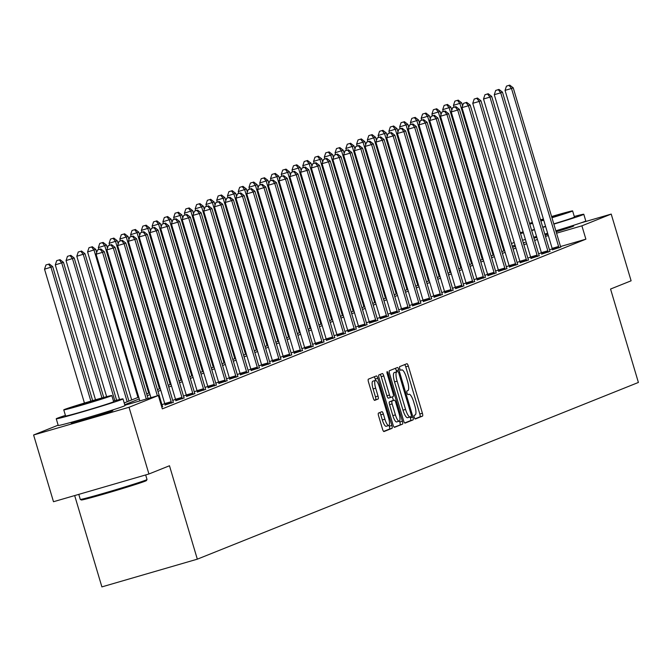<?xml version="1.0" encoding="UTF-8"?>
<svg xmlns="http://www.w3.org/2000/svg" width="672" height="672" viewBox="0 0 672 672"><rect width="100%" height="100%" fill="white"/><g stroke="black" fill="none" stroke-linecap="round" stroke-linejoin="round"><path stroke-width="1.01" d="M414.28 417.354A1.915 0.512 73.8 0 0 415.288 419.009A1.915 0.512 73.8 0 0 415.304 419L422.495 416.119A2.738 0.722 73.8 0 0 422.394 413.23L408.332 366.072A2.738 0.722 73.8 0 0 406.896 363.72L399.68 366.61A1.915 0.512 73.8 0 0 399.756 368.634A1.915 0.512 73.8 0 0 400.764 370.28A1.915 0.512 73.8 0 0 400.781 370.272L401.705 369.902A8.753 2.327 73.8 0 1 401.764 369.886A8.753 2.327 73.8 0 1 406.375 377.42L407.543 381.343A8.753 2.327 73.8 0 1 407.879 390.6L406.946 390.97A1.915 0.512 73.8 0 0 407.022 392.994A1.915 0.512 73.8 0 0 408.03 394.64A1.915 0.512 73.8 0 0 408.038 394.64L408.971 394.262A8.753 2.327 73.8 0 1 409.03 394.246A8.753 2.327 73.8 0 1 413.633 401.78L414.809 405.712A8.753 2.327 73.8 0 1 415.136 414.96L414.212 415.33A1.915 0.512 73.8 0 0 414.28 417.354M110.082 411.18A21.731 0.546 163.4 0 1 112.829 410.642A21.731 0.546 163.4 0 1 112.123 411.004A21.731 0.546 163.4 0 1 89.368 418.202A21.731 0.546 163.4 0 1 71.182 423.058A21.731 0.546 163.4 0 1 71.887 422.696A21.731 0.546 163.4 0 1 73.777 422.008M533.795 237.661A21.731 0.546 163.4 0 1 534.584 237.384M570.889 226.565A21.731 0.546 163.4 0 1 573.636 226.027A21.731 0.546 163.4 0 1 572.93 226.388A21.731 0.546 163.4 0 1 556.147 231.806M378.496 413.07A2.738 0.722 73.8 0 0 378.605 415.96L382.544 429.19A2.738 0.722 73.8 0 0 383.989 431.55L391.994 428.341A2.738 0.722 73.8 0 0 391.885 425.452L377.832 378.294A2.738 0.722 73.8 0 0 376.396 375.942A2.738 0.722 73.8 0 0 376.37 375.942L368.382 379.151A2.738 0.722 73.8 0 0 368.491 382.04L373.254 398.017A2.738 0.722 73.8 0 0 374.69 400.369A2.738 0.722 73.8 0 0 374.707 400.369L378.126 399A2.738 0.722 73.8 0 0 378.025 396.102L375.665 388.181A7.316 1.94 73.8 0 1 375.43 380.428A7.316 1.94 73.8 0 1 379.285 386.728L388.542 417.774A7.316 1.94 73.8 0 1 388.769 425.527A7.316 1.94 73.8 0 1 384.913 419.227L383.376 414.053A2.738 0.722 73.8 0 0 381.931 411.692A2.738 0.722 73.8 0 0 381.914 411.701L378.496 413.07M580.81 222.919L611.218 214.082L631.109 280.804L610.554 289.044L638.4 382.452L197.324 559.171L169.478 465.755L148.924 473.995L129.032 407.274L33.6 434.994L58.145 425.166M611.218 214.082L581.902 225.826L556.559 233.192M124.883 405.25L158.348 395.522L162.322 408.87L585.883 239.173L581.902 225.826M158.348 395.522L129.032 407.274M403.603 420.756A2.738 0.722 73.8 0 0 405.04 423.108A2.738 0.722 73.8 0 0 405.065 423.108L413.053 419.899A2.738 0.722 73.8 0 0 412.944 417.01L398.891 369.86A2.738 0.722 73.8 0 0 397.446 367.5L389.441 370.709A2.738 0.722 73.8 0 0 389.542 373.598L403.603 420.756M402.52 424.124L394.531 427.325A2.738 0.722 73.8 0 1 394.514 427.325A2.738 0.722 73.8 0 1 393.078 424.973L379.016 377.824A2.738 0.722 73.8 0 1 378.916 374.926L382.334 373.556A2.738 0.722 73.8 0 1 382.351 373.556A2.738 0.722 73.8 0 1 383.788 375.908L389.491 395.027A2.738 0.722 73.8 0 0 390.928 397.387A2.738 0.722 73.8 0 0 390.953 397.379L393.221 396.472A2.738 0.722 73.8 0 0 393.112 393.582L387.181 373.674A1.915 0.512 73.8 0 1 387.122 371.641A1.915 0.512 73.8 0 1 388.13 373.288L402.419 421.226A2.738 0.722 73.8 0 1 402.52 424.124L394.17 427.182M74.668 495.566L101.892 586.891L197.324 559.171M585.883 239.173L560.566 246.532M552.292 248.934L549.452 249.757M541.397 252.739L538.625 253.848M530.636 257.048L527.864 258.157M519.876 261.358L517.096 262.475M509.116 265.667L506.335 266.784M498.355 269.984L495.575 271.093M487.595 274.294L484.814 275.402M476.834 278.603L474.054 279.72M466.074 282.912L463.294 284.029M455.305 287.23L452.533 288.338M444.545 291.539L441.773 292.648M433.784 295.848L431.012 296.965M423.024 300.166L420.244 301.274M412.264 304.475L409.483 305.584M401.503 308.784L398.723 309.901M390.743 313.093L387.962 314.21M379.982 317.411L377.202 318.52M369.222 321.72L366.442 322.829M358.453 326.029L355.681 327.146M347.693 330.338L344.921 331.456M336.932 334.656L334.16 335.765M326.172 338.965L323.392 340.074M315.412 343.274L312.631 344.392M304.651 347.584L301.871 348.701M293.891 351.901L291.11 353.01M283.13 356.21L280.35 357.328M272.37 360.52L269.59 361.637M261.601 364.837L258.829 365.946M250.841 369.146L248.069 370.255M240.08 373.456L237.308 374.573M229.32 377.765L226.54 378.882M218.56 382.082L215.779 383.191M207.799 386.392L205.019 387.5M197.039 390.701L194.258 391.818M186.278 395.01L183.498 396.127M175.518 399.328L172.738 400.436M164.758 403.637L161.977 404.746M552.468 249.791L560.776 247.044M541.708 254.1L550.015 251.353M530.947 258.418L539.255 255.671M520.187 262.727L528.494 259.98M509.426 267.036L517.734 264.289M498.658 271.345L506.965 268.607M487.897 275.663L496.205 272.916M477.137 279.972L485.444 277.225M466.376 284.281L474.684 281.534M455.616 288.599L463.924 285.852M444.856 292.908L453.163 290.161M434.095 297.217L442.403 294.47M423.335 301.526L431.642 298.78M412.574 305.844L420.882 303.097M401.806 310.153L410.113 307.406M391.045 314.462L399.353 311.716M380.285 318.772L388.592 316.025M369.524 323.089L377.832 320.342M358.764 327.398L367.072 324.652M348.004 331.708L356.311 328.961M337.243 336.025L345.551 333.278M326.483 340.334L334.79 337.588M315.722 344.644L324.03 341.897M304.954 348.953L313.261 346.206M294.193 353.27L302.501 350.524M283.433 357.58L291.74 354.833M272.672 361.889L280.98 359.142M261.912 366.198L270.22 363.451M251.152 370.516L259.459 367.769M240.391 374.825L248.699 372.078M229.631 379.134L237.938 376.387M218.87 383.443L227.178 380.696M208.102 387.761L216.409 385.014M197.341 392.07L205.649 389.323M186.581 396.379L194.888 393.632M175.82 400.697L184.128 397.95M165.06 405.006L173.368 402.259M162.607 406.568L161.776 407.03M148.924 473.995L53.491 501.724L33.6 434.994M511.459 243.55L514.24 242.432M547.932 234.242A21.731 0.546 163.4 0 1 545.068 235.066M536.819 237.359A21.731 0.546 163.4 0 1 533.929 238.098M523.354 243.037L525.16 242.315L523.295 242.861M515.071 245.246L512.215 246.078M124.202 402.956L138.726 397.144M146.706 393.943L149.486 392.826M157.466 389.626L160.247 388.517M168.227 385.316L171.007 384.208M178.987 381.007L181.768 379.89M189.756 376.698L192.528 375.581M200.516 372.38L203.288 371.272M211.277 368.071L214.049 366.962M222.037 363.762L224.818 362.645M232.798 359.453L235.578 358.336M243.558 355.135L246.338 354.026M254.318 350.826L257.099 349.717M265.079 346.517L267.859 345.4M275.839 342.208L278.62 341.09M286.608 337.89L289.38 336.781M297.368 333.581L300.14 332.464M308.129 329.272L310.901 328.154M318.889 324.954L321.67 323.845M329.65 320.645L332.43 319.536M340.41 316.336L343.19 315.218M351.17 312.026L353.951 310.909M361.931 307.709L364.711 306.6M372.691 303.4L375.472 302.291M383.46 299.09L386.232 297.973M394.22 294.781L396.992 293.664M404.981 290.464L407.753 289.355M415.741 286.154L418.522 285.046M426.502 281.845L429.282 280.728M437.262 277.528L440.042 276.419M448.022 273.218L450.803 272.11M458.783 268.909L461.563 267.792M469.543 264.6L472.324 263.483M480.312 260.282L483.084 259.174M491.072 255.973L493.844 254.864M501.833 251.664L504.605 250.547M512.593 247.355L515.374 246.238M537.424 239.392L534.643 240.5M526.663 243.701L523.883 244.818M515.903 248.01L513.122 249.127M505.134 252.328L502.362 253.436M494.374 256.637L491.602 257.754M483.613 260.946L480.841 262.063M472.853 265.264L470.072 266.372M462.092 269.573L459.312 270.682M451.332 273.882L448.552 274.999M440.572 278.191L437.791 279.308M429.811 282.509L427.031 283.618M419.051 286.818L416.27 287.927M408.282 291.127L405.51 292.244M397.522 295.436L394.75 296.554M386.761 299.754L383.989 300.863M376.001 304.063L373.22 305.172M365.24 308.372L362.46 309.49M354.48 312.69L351.7 313.799M343.72 316.999L340.939 318.108M332.959 321.308L330.179 322.426M322.199 325.618L319.418 326.735M311.43 329.935L308.658 331.044M300.67 334.244L297.898 335.353M289.909 338.554L287.137 339.671M279.149 342.863L276.368 343.98M268.388 347.18L265.608 348.289M257.628 351.49L254.848 352.598M246.868 355.799L244.087 356.916M236.107 360.108L233.327 361.225M225.347 364.426L222.566 365.534M214.578 368.735L211.806 369.844M203.818 373.044L201.046 374.161M193.057 377.362L190.285 378.47M182.297 381.671L179.516 382.78M171.536 385.98L168.756 387.097M160.776 390.289L157.996 391.406M150.016 394.607L147.235 395.716M139.255 398.916L124.732 404.729M548.335 235.586L545.471 236.418M414.985 418.841L419.916 416.867A2.738 0.722 73.8 0 0 419.815 413.977L405.754 366.82A2.738 0.722 73.8 0 0 404.662 364.61M396.665 371.801L396.312 370.608A2.738 0.722 73.8 0 0 395.22 368.399M404.695 422.965L410.474 420.655A2.738 0.722 73.8 0 0 410.365 417.766L410.13 416.959L407.652 417.673A8.753 2.327 73.8 0 1 407.593 417.698L410.172 416.951A8.753 2.327 73.8 0 0 410.231 416.926L411.214 416.531A1.915 0.512 73.8 0 0 411.138 414.506L398.798 373.12A1.915 0.512 73.8 0 0 397.79 371.473A1.915 0.512 73.8 0 0 397.782 371.473L396.799 371.868A8.753 2.327 73.8 0 0 397.127 381.116L405.569 409.416A8.753 2.327 73.8 0 0 410.172 416.951M395.228 372.221A1.915 0.512 73.8 0 0 395.212 372.221A1.915 0.512 73.8 0 0 395.203 372.221L394.22 372.616A8.753 2.327 73.8 0 0 394.548 381.872L397.127 381.116M407.593 417.698A8.753 2.327 73.8 0 1 402.99 410.164L394.548 381.872M390.911 397.387L388.374 398.126A2.738 0.722 73.8 0 1 388.349 398.135A2.738 0.722 73.8 0 1 386.912 395.783L381.209 376.656A2.738 0.722 73.8 0 0 380.117 374.447M392.339 396.824L393.406 400.403M399.546 420.983L399.84 421.982L402.419 421.226M395.405 414.876A7.316 1.94 73.8 0 0 399.26 421.176A7.316 1.94 73.8 0 0 399.034 413.423L395.766 402.486A2.738 0.722 73.8 0 0 394.33 400.134A2.738 0.722 73.8 0 0 394.313 400.134L392.045 401.05A2.738 0.722 73.8 0 0 392.146 403.939L395.405 414.876L392.826 415.624A7.316 1.94 73.8 0 0 396.682 421.924L399.26 421.176M391.768 400.873A2.738 0.722 73.8 0 0 391.751 400.882A2.738 0.722 73.8 0 0 391.734 400.89L394.313 400.134M392.826 415.624L389.567 404.687A2.738 0.722 73.8 0 1 389.466 401.797L394.33 400.134M399.941 424.872A2.738 0.722 73.8 0 0 399.84 421.982M388.769 425.527L386.19 426.275A7.316 1.94 73.8 0 1 382.334 419.975L380.797 414.8A2.738 0.722 73.8 0 0 379.705 412.591M375.43 380.428L372.851 381.184A7.316 1.94 73.8 0 0 373.086 388.928L375.665 388.181M374.346 400.226L375.547 399.748A2.738 0.722 73.8 0 0 375.446 396.858L373.086 388.928M375.665 380.419L375.253 379.042A2.738 0.722 73.8 0 0 374.161 376.832M383.636 431.407L389.416 429.089A2.738 0.722 73.8 0 0 389.306 426.199L389.054 425.334M462.563 105.924L461.63 102.791L453.457 105.361L454.012 107.218M457.456 100.372L454.877 101.119L457.456 100.372L459.908 103.488L503.84 250.858M458.144 100.094L461.63 102.791M453.457 105.361L454.877 101.119M558.919 247.918L558.844 247.514A2.789 0.739 73.8 0 0 558.592 246.498L511.493 88.494L513.215 87.805L560.314 245.801A2.789 0.739 73.8 0 0 560.666 246.784L560.818 247.153M552.493 249.908L552.392 249.388A2.789 0.739 73.8 0 0 552.14 248.371L505.042 90.367L511.493 88.494L509.04 85.378L509.729 85.109L506.461 86.134L509.04 85.378M506.461 86.134L505.042 90.367M513.215 87.805L509.729 85.109M553.854 224.112A34.826 0.882 -16.6 0 0 582.666 214.855A34.826 0.882 -16.6 0 0 583.8 214.276A34.826 0.882 -16.6 0 0 574.283 216.476M523.118 231.832A34.826 0.882 -16.6 0 0 520.304 232.806M555.845 230.79A34.826 0.882 -16.6 0 0 584.657 221.533A34.826 0.882 -16.6 0 0 585.782 220.945L583.8 214.276M551.947 217.736A25.074 0.63 -16.6 0 0 571.805 211.344A25.074 0.63 -16.6 0 0 572.62 210.924L574.451 217.064A25.074 0.63 163.4 0 1 573.636 217.476A25.074 0.63 163.4 0 1 553.778 223.877M572.62 210.924A25.074 0.63 -16.6 0 0 551.594 216.535M543.388 218.996A25.074 0.63 -16.6 0 0 540.54 219.862M532.367 222.432A25.074 0.63 -16.6 0 0 529.536 223.364M540.809 220.777L543.673 219.954M551.888 217.518L564.077 213.469L551.662 216.754M543.455 219.215L540.607 220.105M529.754 224.112A25.074 0.63 -16.6 0 0 532.636 223.331M540.876 221.012A25.074 0.63 -16.6 0 0 543.74 220.181M545.572 226.321A25.074 0.63 163.4 0 1 542.707 227.153M534.467 229.471A25.074 0.63 163.4 0 1 531.586 230.244M522.514 240.215A34.826 0.882 -16.6 0 0 525.403 239.484M533.669 237.241A34.826 0.882 -16.6 0 0 536.542 236.435M544.774 234.066A34.826 0.882 -16.6 0 0 547.63 233.226M520.523 233.537A34.826 0.882 -16.6 0 0 523.412 232.814M531.678 230.563A34.826 0.882 -16.6 0 0 534.551 229.757M542.783 227.396A34.826 0.882 -16.6 0 0 545.639 226.556M146.454 480.556A33.986 0.857 163.4 0 1 145.354 481.102A33.986 0.857 163.4 0 1 110.174 492.24A33.986 0.857 163.4 0 1 81.329 499.968L80.296 499.414A34.826 0.882 -16.6 0 0 109.838 491.492A34.826 0.882 -16.6 0 0 145.891 480.077A34.826 0.882 -16.6 0 0 147.017 479.522A34.826 0.882 -16.6 0 0 147.017 479.497L146.454 480.556M65.419 415.422A34.826 0.882 -16.6 0 0 57.38 418.211A34.826 0.882 -16.6 0 0 56.246 418.79A34.826 0.882 -16.6 0 0 85.394 411.012A34.826 0.882 -16.6 0 0 121.859 399.479A34.826 0.882 -16.6 0 0 122.993 398.891A34.826 0.882 -16.6 0 0 113.476 401.1M56.246 418.79L58.237 425.46A34.826 0.882 -16.6 0 0 87.385 417.682A34.826 0.882 -16.6 0 0 123.85 406.148A34.826 0.882 -16.6 0 0 124.984 405.569L122.993 398.891M111.821 395.539L113.644 401.68A25.074 0.63 163.4 0 1 112.829 402.1A25.074 0.63 163.4 0 1 86.579 410.407A25.074 0.63 163.4 0 1 65.596 416.01L63.764 409.87A25.074 0.63 -16.6 0 0 84.748 404.267A25.074 0.63 -16.6 0 0 111.006 395.959A25.074 0.63 -16.6 0 0 111.821 395.539A25.074 0.63 -16.6 0 0 90.829 401.142A25.074 0.63 -16.6 0 0 64.579 409.45A25.074 0.63 -16.6 0 0 63.764 409.87M72.828 407.047L85.831 403.712L103.278 398.093L72.828 407.047M78.784 494.374L80.279 499.388A34.826 0.882 -16.6 0 0 80.296 499.414M451.802 110.233L450.87 107.108L442.697 109.67L443.251 111.527M446.695 104.681L444.116 105.428L446.695 104.681L449.148 107.797L493.08 255.167M447.384 104.404L450.87 107.108M442.697 109.67L444.116 105.428M441.042 114.542L440.11 111.418L431.936 113.98L432.491 115.836M435.935 108.99L433.356 109.738L435.935 108.99L438.388 112.106L482.32 259.476M436.624 108.713L440.11 111.418M431.936 113.98L433.356 109.738M548.15 252.227L548.075 251.824A2.789 0.739 73.8 0 0 547.831 250.807L500.732 92.812L502.454 92.114L549.553 250.118A2.789 0.739 73.8 0 0 549.906 251.093L550.057 251.462M541.724 254.218L541.632 253.697A2.789 0.739 73.8 0 0 541.38 252.68L494.281 94.685L500.732 92.812L498.28 89.695L498.968 89.418L495.701 90.443L498.28 89.695M495.701 90.443L494.281 94.685M502.454 92.114L498.968 89.418M537.39 256.544L537.314 256.133A2.789 0.739 73.8 0 0 537.071 255.116L489.972 97.121L491.694 96.432L538.793 254.428A2.789 0.739 73.8 0 0 539.137 255.402L539.297 255.78M530.964 258.535L530.872 258.006A2.789 0.739 73.8 0 0 530.62 256.99L483.521 98.994L489.972 97.121L487.519 94.004L488.208 93.727L484.94 94.752L487.519 94.004M484.94 94.752L483.521 98.994M491.694 96.432L488.208 93.727M430.282 118.852L429.349 115.727L421.176 118.289L421.73 120.154M425.174 113.308L422.596 114.055L425.174 113.308L427.627 116.416L471.559 263.794M425.863 113.03L429.349 115.727M421.176 118.289L422.596 114.055M419.521 123.169L418.589 120.036L410.416 122.606L410.97 124.463M414.414 117.617L411.835 118.364L414.414 117.617L416.858 120.733L460.799 268.103M415.103 117.34L418.589 120.036M410.416 122.606L411.835 118.364M408.761 127.478L407.828 124.354L399.655 126.916L400.21 128.772M403.654 121.926L401.075 122.674L403.654 121.926L406.098 125.042L450.038 272.412M404.342 121.649L407.828 124.354M399.655 126.916L401.075 122.674M526.63 260.854L526.554 260.442A2.789 0.739 73.8 0 0 526.31 259.426L479.203 101.43L480.934 100.741L528.032 258.737A2.789 0.739 73.8 0 0 528.377 259.711L528.536 260.089M520.204 262.844L520.111 262.315A2.789 0.739 73.8 0 0 519.859 261.299L472.76 103.303L479.203 101.43L476.759 98.314L477.448 98.036L474.18 99.061L476.759 98.314M474.18 99.061L472.76 103.303M480.934 100.741L477.448 98.036M515.869 265.163L515.794 264.76A2.789 0.739 73.8 0 0 515.55 263.743L468.443 105.739L470.173 105.05L517.272 263.046A2.789 0.739 73.8 0 0 517.616 264.029L517.776 264.398M509.443 267.154L509.342 266.633A2.789 0.739 73.8 0 0 509.099 265.616L462 107.612L468.443 105.739L465.998 102.631L466.687 102.354L463.411 103.379L465.998 102.631M463.411 103.379L462 107.612M470.173 105.05L466.687 102.354M505.109 269.472L505.033 269.069A2.789 0.739 73.8 0 0 504.79 268.052L457.682 110.057L459.413 109.36L506.512 267.364A2.789 0.739 73.8 0 0 506.856 268.338L507.016 268.716M498.683 271.463L498.582 270.942A2.789 0.739 73.8 0 0 498.338 269.926L451.24 111.93L457.682 110.057L455.23 106.94L455.927 106.663L452.651 107.688L455.23 106.94M452.651 107.688L451.24 111.93M459.413 109.36L455.927 106.663M398 131.788L397.068 128.663L388.895 131.225L389.449 133.09M392.885 126.235L390.306 126.991L392.885 126.235L395.338 129.352L439.27 276.73M393.582 125.958L397.068 128.663M388.895 131.225L390.306 126.991M494.348 273.79L494.273 273.378A2.789 0.739 73.8 0 0 494.021 272.362L446.922 114.366L448.644 113.677L495.751 271.673A2.789 0.739 73.8 0 0 496.096 272.647L496.255 273.025M487.922 275.78L487.822 275.251A2.789 0.739 73.8 0 0 487.578 274.235L440.479 116.239L446.922 114.366L444.469 111.25L445.158 110.972L441.89 111.997L444.469 111.25M441.89 111.997L440.479 116.239M448.644 113.677L445.158 110.972M387.232 136.097L386.299 132.972L378.134 135.534L378.689 137.399M382.124 130.553L379.546 131.3L382.124 130.553L384.577 133.661L428.509 281.039M382.813 130.276L386.299 132.972M378.134 135.534L379.546 131.3M483.588 278.099L483.512 277.687A2.789 0.739 73.8 0 0 483.26 276.671L436.162 118.675L437.884 117.986L484.991 275.982A2.789 0.739 73.8 0 0 485.335 276.956L485.495 277.334M477.162 280.09L477.061 279.56A2.789 0.739 73.8 0 0 476.818 278.544L429.71 120.548L436.162 118.675L433.709 115.559L434.398 115.282L431.13 116.315L433.709 115.559M431.13 116.315L429.71 120.548M437.884 117.986L434.398 115.282M376.471 140.414L375.539 137.281L367.366 139.852L367.92 141.708M371.364 134.862L368.785 135.61L371.364 134.862L373.817 137.978L417.749 285.348M372.053 134.585L375.539 137.281M367.366 139.852L368.785 135.61M472.828 282.408L472.752 282.005A2.789 0.739 73.8 0 0 472.5 280.988L425.401 122.984L427.123 122.296L474.23 280.291A2.789 0.739 73.8 0 0 474.575 281.274L474.734 281.644M466.402 284.399L466.301 283.878A2.789 0.739 73.8 0 0 466.057 282.862L418.95 124.858L425.401 122.984L422.948 119.876L423.637 119.599L420.37 120.624L422.948 119.876M420.37 120.624L418.95 124.858M427.123 122.296L423.637 119.599M365.711 144.724L364.778 141.599L356.605 144.161L357.16 146.017M360.604 139.171L358.025 139.919L360.604 139.171L363.056 142.288L406.988 289.657M361.292 138.894L364.778 141.599M356.605 144.161L358.025 139.919M462.067 286.726L461.992 286.314A2.789 0.739 73.8 0 0 461.74 285.298L414.641 127.302L416.363 126.605L463.462 284.609A2.789 0.739 73.8 0 0 463.814 285.583L463.966 285.961M455.641 288.708L455.54 288.187A2.789 0.739 73.8 0 0 455.288 287.171L408.19 129.175L414.641 127.302L412.188 124.186L412.877 123.908L409.609 124.933L412.188 124.186M409.609 124.933L408.19 129.175M416.363 126.605L412.877 123.908M354.95 149.033L354.018 145.908L345.845 148.47L346.399 150.335M349.843 143.48L347.264 144.236L349.843 143.48L352.296 146.597L396.228 293.975M350.532 143.203L354.018 145.908M345.845 148.47L347.264 144.236M451.298 291.035L451.223 290.623A2.789 0.739 73.8 0 0 450.979 289.607L403.88 131.611L405.602 130.922L452.701 288.918A2.789 0.739 73.8 0 0 453.054 289.892L453.205 290.27M444.872 293.026L444.78 292.496A2.789 0.739 73.8 0 0 444.528 291.48L397.429 133.484L403.88 131.611L401.428 128.495L402.116 128.218L398.849 129.242L401.428 128.495M398.849 129.242L397.429 133.484M405.602 130.922L402.116 128.218M344.19 153.342L343.258 150.217L335.084 152.779L335.639 154.644M339.083 147.798L336.504 148.546L339.083 147.798L341.536 150.906L385.468 298.284M339.772 147.521L343.258 150.217M335.084 152.779L336.504 148.546M440.538 295.344L440.462 294.941A2.789 0.739 73.8 0 0 440.219 293.924L393.12 135.92L394.842 135.232L441.941 293.227A2.789 0.739 73.8 0 0 442.285 294.21L442.445 294.58M434.112 297.335L434.02 296.814A2.789 0.739 73.8 0 0 433.768 295.798L386.669 137.794L393.12 135.92L390.667 132.804L391.356 132.527L388.088 133.56L390.667 132.804M388.088 133.56L386.669 137.794M394.842 135.232L391.356 132.527M333.43 157.66L332.497 154.526L324.324 157.097L324.878 158.953M328.322 152.107L325.744 152.855L328.322 152.107L330.775 155.224L374.707 302.593M329.011 151.83L332.497 154.526M324.324 157.097L325.744 152.855M429.778 299.653L429.702 299.25A2.789 0.739 73.8 0 0 429.458 298.234L382.351 140.23L384.082 139.541L431.18 297.545A2.789 0.739 73.8 0 0 431.525 298.519L431.684 298.889M423.352 301.644L423.259 301.123A2.789 0.739 73.8 0 0 423.007 300.107L375.908 142.103L382.351 140.23L379.907 137.122L380.596 136.844L377.328 137.869L379.907 137.122M377.328 137.869L375.908 142.103M384.082 139.541L380.596 136.844M322.669 161.969L321.737 158.844L313.564 161.406L314.118 163.262M317.562 156.416L314.983 157.164L317.562 156.416L320.006 159.533L363.947 306.902M318.251 156.139L321.737 158.844M313.564 161.406L314.983 157.164M419.017 303.971L418.942 303.559A2.789 0.739 73.8 0 0 418.698 302.543L371.591 144.547L373.321 143.85L420.42 301.854A2.789 0.739 73.8 0 0 420.764 302.828L420.924 303.206M412.591 305.962L412.49 305.432A2.789 0.739 73.8 0 0 412.247 304.416L365.148 146.42L371.591 144.547L369.146 141.431L369.835 141.154L366.559 142.178L369.146 141.431M366.559 142.178L365.148 146.42M373.321 143.85L369.835 141.154M311.909 166.278L310.976 163.153L302.803 165.715L303.358 167.58M306.802 160.726L304.223 161.482L306.802 160.726L309.246 163.842L353.186 311.22M307.49 160.457L310.976 163.153M302.803 165.715L304.223 161.482M408.257 308.28L408.181 307.868A2.789 0.739 73.8 0 0 407.938 306.852L360.83 148.856L362.561 148.168L409.66 306.163A2.789 0.739 73.8 0 0 410.004 307.138L410.164 307.516M401.831 310.271L401.73 309.742A2.789 0.739 73.8 0 0 401.486 308.725L354.388 150.73L360.83 148.856L358.378 145.74L359.075 145.463L355.799 146.488L358.378 145.74M355.799 146.488L354.388 150.73M362.561 148.168L359.075 145.463M301.148 170.596L300.216 167.462L292.043 170.033L292.597 171.889M296.033 165.043L293.454 165.791L296.033 165.043L298.486 168.16L342.426 315.529M296.73 164.766L300.216 167.462M292.043 170.033L293.454 165.791M397.496 312.589L397.421 312.186A2.789 0.739 73.8 0 0 397.169 311.17L350.07 153.166L351.792 152.477L398.899 310.472A2.789 0.739 73.8 0 0 399.244 311.455L399.403 311.825M391.07 314.58L390.97 314.059A2.789 0.739 73.8 0 0 390.726 313.043L343.627 155.039L350.07 153.166L347.617 150.049L348.306 149.78L345.038 150.805L347.617 150.049M345.038 150.805L343.627 155.039M351.792 152.477L348.306 149.78M290.38 174.905L289.447 171.78L281.282 174.342L281.837 176.198M285.272 169.352L282.694 170.1L285.272 169.352L287.725 172.469L331.657 319.838M285.961 169.075L289.447 171.78M281.282 174.342L282.694 170.1M386.736 316.898L386.66 316.495A2.789 0.739 73.8 0 0 386.408 315.479L339.31 157.483L341.032 156.786L388.139 314.79A2.789 0.739 73.8 0 0 388.483 315.764L388.643 316.142M380.31 318.889L380.209 318.368A2.789 0.739 73.8 0 0 379.966 317.352L332.858 159.356L339.31 157.483L336.857 154.367L337.546 154.09L334.278 155.114L336.857 154.367M334.278 155.114L332.858 159.356M341.032 156.786L337.546 154.09M279.619 179.214L278.687 176.089L270.514 178.651L271.068 180.508M274.512 173.662L271.933 174.409L274.512 173.662L276.965 176.778L320.897 324.156M275.201 173.384L278.687 176.089M270.514 178.651L271.933 174.409M375.976 321.216L375.9 320.804A2.789 0.739 73.8 0 0 375.648 319.788L328.549 161.792L330.271 161.104L377.378 319.099A2.789 0.739 73.8 0 0 377.723 320.074L377.882 320.452M369.55 323.207L369.449 322.678A2.789 0.739 73.8 0 0 369.205 321.661L322.098 163.666L328.549 161.792L326.096 158.676L326.785 158.399L323.518 159.424L326.096 158.676M323.518 159.424L322.098 163.666M330.271 161.104L326.785 158.399M268.859 183.523L267.926 180.398L259.753 182.96L260.308 184.825M263.752 177.979L261.173 178.727L263.752 177.979L266.204 181.087L310.136 328.465M264.44 177.702L267.926 180.398M259.753 182.96L261.173 178.727M365.215 325.525L365.14 325.114A2.789 0.739 73.8 0 0 364.888 324.097L317.789 166.102L319.511 165.413L366.61 323.408A2.789 0.739 73.8 0 0 366.962 324.383L367.114 324.761M358.789 327.516L358.688 326.987A2.789 0.739 73.8 0 0 358.445 325.97L311.338 167.975L317.789 166.102L315.336 162.985L316.025 162.708L312.757 163.733L315.336 162.985M312.757 163.733L311.338 167.975M319.511 165.413L316.025 162.708M258.098 187.841L257.166 184.708L248.993 187.278L249.547 189.134M252.991 182.288L250.412 183.036L252.991 182.288L255.444 185.405L299.376 332.774M253.68 182.011L257.166 184.708M248.993 187.278L250.412 183.036M354.446 329.834L354.371 329.431A2.789 0.739 73.8 0 0 354.127 328.415L307.028 170.411L308.75 169.722L355.849 327.718A2.789 0.739 73.8 0 0 356.202 328.7L356.353 329.07M348.02 331.825L347.928 331.304A2.789 0.739 73.8 0 0 347.676 330.288L300.577 172.284L307.028 170.411L304.576 167.303L305.264 167.026L301.997 168.05L304.576 167.303M301.997 168.05L300.577 172.284M308.75 169.722L305.264 167.026M247.338 192.15L246.406 189.025L238.232 191.587L238.787 193.444M242.231 186.598L239.652 187.345L242.231 186.598L244.684 189.714L288.616 337.084M242.92 186.32L246.406 189.025M238.232 191.587L239.652 187.345M343.686 334.144L343.61 333.74A2.789 0.739 73.8 0 0 343.367 332.724L296.268 174.728L297.99 174.031L345.089 332.035A2.789 0.739 73.8 0 0 345.433 333.01L345.593 333.388M337.26 336.134L337.168 335.614A2.789 0.739 73.8 0 0 336.916 334.597L289.817 176.602L296.268 174.728L293.815 171.612L294.504 171.335L291.236 172.36L293.815 171.612M291.236 172.36L289.817 176.602M297.99 174.031L294.504 171.335M236.578 196.459L235.645 193.334L227.472 195.896L228.026 197.761M231.47 190.907L228.892 191.663L231.47 190.907L233.923 194.023L277.855 341.401M232.159 190.63L235.645 193.334M227.472 195.896L228.892 191.663M332.926 338.461L332.85 338.05A2.789 0.739 73.8 0 0 332.606 337.033L285.499 179.038L287.23 178.349L334.328 336.344A2.789 0.739 73.8 0 0 334.673 337.319L334.832 337.697M326.5 340.452L326.407 339.923A2.789 0.739 73.8 0 0 326.155 338.906L279.056 180.911L285.499 179.038L283.055 175.921L283.744 175.644L280.476 176.669L283.055 175.921M280.476 176.669L279.056 180.911M287.23 178.349L283.744 175.644M225.817 200.768L224.885 197.644L216.712 200.206L217.266 202.07M220.71 195.224L218.131 195.972L220.71 195.224L223.163 198.332L267.095 345.71M221.399 194.947L224.885 197.644M216.712 200.206L218.131 195.972M322.165 342.77L322.09 342.359A2.789 0.739 73.8 0 0 321.846 341.342L274.739 183.347L276.469 182.658L323.568 340.654A2.789 0.739 73.8 0 0 323.912 341.628L324.072 342.006M315.739 344.761L315.638 344.24A2.789 0.739 73.8 0 0 315.395 343.224L268.296 185.22L274.739 183.347L272.294 180.23L272.983 179.953L269.707 180.986L272.294 180.23M269.707 180.986L268.296 185.22M276.469 182.658L272.983 179.953M215.057 205.086L214.124 201.953L205.951 204.523L206.506 206.38M209.95 199.534L207.371 200.281L209.95 199.534L212.394 202.65L256.334 350.02M210.638 199.256L214.124 201.953M205.951 204.523L207.371 200.281M311.405 347.08L311.329 346.676A2.789 0.739 73.8 0 0 311.086 345.66L263.978 187.656L265.709 186.967L312.808 344.963A2.789 0.739 73.8 0 0 313.152 345.946L313.312 346.315M304.979 349.07L304.878 348.55A2.789 0.739 73.8 0 0 304.634 347.533L257.536 189.529L263.978 187.656L261.526 184.548L262.223 184.271L258.947 185.296L261.526 184.548M258.947 185.296L257.536 189.529M265.709 186.967L262.223 184.271M204.296 209.395L203.364 206.27L195.191 208.832L195.745 210.689M199.181 203.843L196.602 204.59L199.181 203.843L201.634 206.959L245.574 354.329M199.878 203.566L203.364 206.27M195.191 208.832L196.602 204.59M300.644 351.397L300.569 350.986A2.789 0.739 73.8 0 0 300.317 349.969L253.218 191.974L254.94 191.276L302.047 349.28A2.789 0.739 73.8 0 0 302.392 350.255L302.551 350.633M294.218 353.38L294.118 352.859A2.789 0.739 73.8 0 0 293.874 351.842L246.775 193.847L253.218 191.974L250.765 188.857L251.454 188.58L248.186 189.605L250.765 188.857M248.186 189.605L246.775 193.847M254.94 191.276L251.454 188.58M193.528 213.704L192.595 210.58L184.43 213.142L184.985 215.006M188.42 208.152L185.842 208.908L188.42 208.152L190.873 211.268L234.805 358.646M189.109 207.883L192.595 210.58M184.43 213.142L185.842 208.908M289.884 355.706L289.808 355.295A2.789 0.739 73.8 0 0 289.556 354.278L242.458 196.283L244.18 195.594L291.287 353.59A2.789 0.739 73.8 0 0 291.631 354.564L291.791 354.942M283.458 357.697L283.357 357.168A2.789 0.739 73.8 0 0 283.114 356.152L236.006 198.156L242.458 196.283L240.005 193.166L240.694 192.889L237.426 193.914L240.005 193.166M237.426 193.914L236.006 198.156M244.18 195.594L240.694 192.889M182.767 218.022L181.835 214.889L173.662 217.459L174.216 219.316M177.66 212.47L175.081 213.217L177.66 212.47L180.113 215.578L224.045 362.956M178.349 212.192L181.835 214.889M173.662 217.459L175.081 213.217M279.124 360.016L279.048 359.612A2.789 0.739 73.8 0 0 278.796 358.596L231.697 200.592L233.419 199.903L280.526 357.899A2.789 0.739 73.8 0 0 280.871 358.882L281.03 359.251M272.698 362.006L272.597 361.486A2.789 0.739 73.8 0 0 272.353 360.469L225.246 202.465L231.697 200.592L229.244 197.476L229.933 197.207L226.666 198.232L229.244 197.476M226.666 198.232L225.246 202.465M233.419 199.903L229.933 197.207M172.007 222.331L171.074 219.198L162.901 221.768L163.456 223.625M166.9 216.779L164.321 217.526L166.9 216.779L169.352 219.895L213.284 367.265M167.588 216.502L171.074 219.198M162.901 221.768L164.321 217.526M268.363 364.325L268.288 363.922A2.789 0.739 73.8 0 0 268.036 362.905L220.937 204.901L222.659 204.212L269.758 362.216A2.789 0.739 73.8 0 0 270.11 363.191L270.262 363.56M261.937 366.316L261.836 365.795A2.789 0.739 73.8 0 0 261.593 364.778L214.486 206.783L220.937 204.901L218.484 201.793L219.173 201.516L215.905 202.541L218.484 201.793M215.905 202.541L214.486 206.783M222.659 204.212L219.173 201.516M161.246 226.64L160.314 223.516L152.141 226.078L152.695 227.934M156.139 221.088L153.56 221.836L156.139 221.088L158.592 224.204L202.524 371.574M156.828 220.811L160.314 223.516M152.141 226.078L153.56 221.836M257.594 368.642L257.519 368.231A2.789 0.739 73.8 0 0 257.275 367.214L210.176 209.219L211.898 208.522L258.997 366.526A2.789 0.739 73.8 0 0 259.35 367.5L259.501 367.878M251.168 370.633L251.076 370.104A2.789 0.739 73.8 0 0 250.824 369.088L203.725 211.092L210.176 209.219L207.724 206.102L208.412 205.825L205.145 206.85L207.724 206.102M205.145 206.85L203.725 211.092M211.898 208.522L208.412 205.825M150.486 230.95L149.554 227.825L141.38 230.387L141.935 232.252M145.379 225.397L142.8 226.153L145.379 225.397L147.832 228.514L191.764 375.892M146.068 225.128L149.554 227.825M141.38 230.387L142.8 226.153M246.834 372.952L246.758 372.54A2.789 0.739 73.8 0 0 246.515 371.524L199.416 213.528L201.138 212.839L248.237 370.835A2.789 0.739 73.8 0 0 248.59 371.809L248.741 372.187M240.408 374.942L240.316 374.413A2.789 0.739 73.8 0 0 240.064 373.397L192.965 215.401L199.416 213.528L196.963 210.412L197.652 210.134L194.384 211.159L196.963 210.412M194.384 211.159L192.965 215.401M201.138 212.839L197.652 210.134M139.726 235.267L138.793 232.134L130.62 234.704L131.174 236.561M134.618 229.715L132.04 230.462L134.618 229.715L137.071 232.831L181.003 380.201M135.307 229.438L138.793 232.134M130.62 234.704L132.04 230.462M236.074 377.261L235.998 376.858A2.789 0.739 73.8 0 0 235.754 375.841L188.647 217.837L190.378 217.148L237.476 375.144A2.789 0.739 73.8 0 0 237.821 376.127L237.98 376.496M229.648 379.252L229.555 378.731A2.789 0.739 73.8 0 0 229.303 377.714L182.204 219.71L188.647 217.837L186.203 214.721L186.892 214.452L183.624 215.477L186.203 214.721M183.624 215.477L182.204 219.71M190.378 217.148L186.892 214.452M128.965 239.576L128.033 236.452L119.86 239.014L120.414 240.87M123.858 234.024L121.279 234.772L123.858 234.024L126.311 237.14L170.243 384.51M124.547 233.747L128.033 236.452M119.86 239.014L121.279 234.772M225.313 381.57L225.238 381.167A2.789 0.739 73.8 0 0 224.994 380.15L177.887 222.155L179.617 221.458L226.716 379.462A2.789 0.739 73.8 0 0 227.06 380.436L227.22 380.814M218.887 383.561L218.786 383.04A2.789 0.739 73.8 0 0 218.543 382.024L171.444 224.028L177.887 222.155L175.442 219.038L176.131 218.761L172.864 219.786L175.442 219.038M172.864 219.786L171.444 224.028M179.617 221.458L176.131 218.761M118.205 243.886L117.272 240.761L109.099 243.323L109.654 245.179M113.098 238.333L110.519 239.081L113.098 238.333L115.542 241.45L159.482 388.828M113.786 238.056L117.272 240.761M109.099 243.323L110.519 239.081M214.553 385.888L214.477 385.476A2.789 0.739 73.8 0 0 214.234 384.46L167.126 226.464L168.857 225.775L215.956 383.771A2.789 0.739 73.8 0 0 216.3 384.745L216.46 385.123M208.127 387.878L208.026 387.349A2.789 0.739 73.8 0 0 207.782 386.333L160.684 228.337L167.126 226.464L164.674 223.348L165.371 223.07L162.095 224.095L164.674 223.348M162.095 224.095L160.684 228.337M168.857 225.775L165.371 223.07M107.444 248.195L106.512 245.07L98.339 247.632L98.893 249.497M102.329 242.651L99.75 243.398L102.329 242.651L104.782 245.759L148.722 393.137M103.026 242.374L106.512 245.07M98.339 247.632L99.75 243.398M203.792 390.197L203.717 389.785A2.789 0.739 73.8 0 0 203.465 388.769L156.366 230.773L158.088 230.084L205.195 388.08A2.789 0.739 73.8 0 0 205.54 389.054L205.699 389.432M197.366 392.188L197.266 391.658A2.789 0.739 73.8 0 0 197.022 390.642L149.923 232.646L156.366 230.773L153.913 227.657L154.602 227.38L151.334 228.404L153.913 227.657M151.334 228.404L149.923 232.646M158.088 230.084L154.602 227.38M96.676 252.512L95.743 249.379L87.578 251.95L131.695 399.958M91.568 246.96L88.99 247.708L91.568 246.96L94.021 250.076L137.953 397.446M92.257 246.683L95.743 249.379M87.578 251.95L88.99 247.708M193.032 394.506L192.956 394.103A2.789 0.739 73.8 0 0 192.704 393.086L145.606 235.082L147.328 234.394L194.435 392.389A2.789 0.739 73.8 0 0 194.779 393.372L194.939 393.742M186.606 396.497L186.505 395.976A2.789 0.739 73.8 0 0 186.262 394.96L139.154 236.956L145.606 235.082L143.153 231.974L143.842 231.697L140.574 232.722L143.153 231.974M140.574 232.722L139.154 236.956M147.328 234.394L143.842 231.697M128.923 401.066L84.983 253.697L76.81 256.259L119.524 399.529M80.808 251.269L78.229 252.017L80.808 251.269L83.261 254.386L127.193 401.755M81.497 250.992L84.983 253.697M76.81 256.259L78.229 252.017M182.272 398.824L182.196 398.412A2.789 0.739 73.8 0 0 181.944 397.396L134.845 239.4L136.567 238.703L183.674 396.707A2.789 0.739 73.8 0 0 184.019 397.681L184.178 398.059M175.846 400.806L175.745 400.285A2.789 0.739 73.8 0 0 175.501 399.269L128.394 241.273L134.845 239.4L132.392 236.284L133.081 236.006L129.814 237.031L132.392 236.284M129.814 237.031L128.394 241.273M136.567 238.703L133.081 236.006M116.634 400.26L74.222 258.006L66.049 260.568L106.63 396.682M70.048 255.578L67.469 256.334L70.048 255.578L72.5 258.695L114.845 400.73M70.736 255.301L74.222 258.006M66.049 260.568L67.469 256.334M171.511 403.133L171.436 402.721A2.789 0.739 73.8 0 0 171.184 401.705L124.085 243.709L125.807 243.02L172.906 401.016A2.789 0.739 73.8 0 0 173.258 401.99L173.41 402.368M165.085 405.124L164.984 404.594A2.789 0.739 73.8 0 0 164.741 403.578L117.634 245.582L124.085 243.709L121.632 240.593L122.321 240.316L119.053 241.34L121.632 240.593M119.053 241.34L117.634 245.582M125.807 243.02L122.321 240.316M103.748 397.454L63.462 262.315L55.289 264.877L95.508 399.781M59.287 259.896L56.708 260.644L59.287 259.896L61.74 263.004L101.968 397.95M59.976 259.619L63.462 262.315M55.289 264.877L56.708 260.644M157.382 395.808L113.324 248.018L115.046 247.33L162.145 405.325A2.789 0.739 73.8 0 0 162.498 406.3L162.649 406.678M150.931 397.681L106.873 249.892L113.324 248.018L110.872 244.902L111.56 244.625L108.293 245.658L110.872 244.902M108.293 245.658L106.873 249.892M115.046 247.33L111.56 244.625M92.644 400.613L52.702 266.624L44.528 269.195L84.437 403.049M48.527 264.205L45.948 264.953L48.527 264.205L50.98 267.322L90.871 401.134M49.216 263.928L52.702 266.624M44.528 269.195L45.948 264.953M146.294 399.025L102.564 252.328L104.286 251.639L148.067 398.513M139.843 400.898L96.113 254.201L102.564 252.328L100.111 249.22L100.8 248.942L97.532 249.967L100.111 249.22M97.532 249.967L96.113 254.201M104.286 251.639L100.8 248.942M405.754 366.82L408.332 366.072M419.815 413.977L422.394 413.23M419.916 416.867L422.495 416.119M396.312 370.608L398.891 369.86M410.365 417.766L412.944 417.01M410.474 420.655L413.053 419.899M394.22 372.616L396.799 371.868M402.99 410.164L405.569 409.416M381.209 376.656L383.788 375.908M386.912 395.783L389.491 395.027M387.148 373.573L388.13 373.288M389.466 401.797L392.045 401.05M389.567 404.687L392.146 403.939M380.797 414.8L383.376 414.053M382.334 419.975L384.913 419.227M375.446 396.858L378.025 396.102M375.547 399.748L378.126 399M375.253 379.042L377.832 378.294M389.306 426.199L391.885 425.452M389.416 429.089L391.994 428.341M558.844 247.514L552.392 249.388M558.592 246.498L552.14 248.371M548.075 251.824L541.632 253.697M547.831 250.807L541.38 252.68M537.314 256.133L530.872 258.006M537.071 255.116L530.62 256.99M526.554 260.442L520.111 262.315M526.31 259.426L519.859 261.299M515.794 264.76L509.342 266.633M515.55 263.743L509.099 265.616M505.033 269.069L498.582 270.942M504.79 268.052L498.338 269.926M494.273 273.378L487.822 275.251M494.021 272.362L487.578 274.235M483.512 277.687L477.061 279.56M483.26 276.671L476.818 278.544M472.752 282.005L466.301 283.878M472.5 280.988L466.057 282.862M461.992 286.314L455.54 288.187M461.74 285.298L455.288 287.171M451.223 290.623L444.78 292.496M450.979 289.607L444.528 291.48M440.462 294.941L434.02 296.814M440.219 293.924L433.768 295.798M429.702 299.25L423.259 301.123M429.458 298.234L423.007 300.107M418.942 303.559L412.49 305.432M418.698 302.543L412.247 304.416M408.181 307.868L401.73 309.742M407.938 306.852L401.486 308.725M397.421 312.186L390.97 314.059M397.169 311.17L390.726 313.043M386.66 316.495L380.209 318.368M386.408 315.479L379.966 317.352M375.9 320.804L369.449 322.678M375.648 319.788L369.205 321.661M365.14 325.114L358.688 326.987M364.888 324.097L358.445 325.97M354.371 329.431L347.928 331.304M354.127 328.415L347.676 330.288M343.61 333.74L337.168 335.614M343.367 332.724L336.916 334.597M332.85 338.05L326.407 339.923M332.606 337.033L326.155 338.906M322.09 342.359L315.638 344.24M321.846 341.342L315.395 343.224M311.329 346.676L304.878 348.55M311.086 345.66L304.634 347.533M300.569 350.986L294.118 352.859M300.317 349.969L293.874 351.842M289.808 355.295L283.357 357.168M289.556 354.278L283.114 356.152M279.048 359.612L272.597 361.486M278.796 358.596L272.353 360.469M268.288 363.922L261.836 365.795M268.036 362.905L261.593 364.778M257.519 368.231L251.076 370.104M257.275 367.214L250.824 369.088M246.758 372.54L240.316 374.413M246.515 371.524L240.064 373.397M235.998 376.858L229.555 378.731M235.754 375.841L229.303 377.714M225.238 381.167L218.786 383.04M224.994 380.15L218.543 382.024M214.477 385.476L208.026 387.349M214.234 384.46L207.782 386.333M203.717 389.785L197.266 391.658M203.465 388.769L197.022 390.642M192.956 394.103L186.505 395.976M192.704 393.086L186.262 394.96M182.196 398.412L175.745 400.285M181.944 397.396L175.501 399.269M171.436 402.721L164.984 404.594M171.184 401.705L164.741 403.578M388.349 398.135L390.928 397.387M570.78 226.195L571.04 227.077M534.467 237.014L534.736 237.905M145.664 474.936L147.017 479.497M109.973 410.81L110.242 411.692M73.668 421.638L73.928 422.52"/></g></svg>
